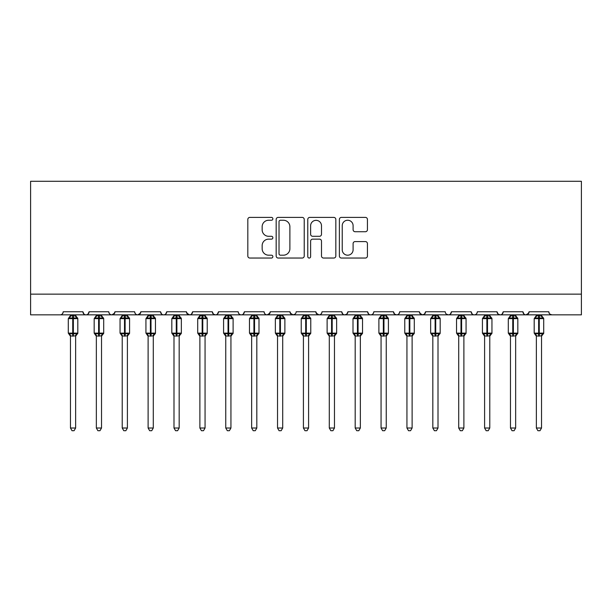 <?xml version="1.0" encoding="UTF-8"?>
<svg xmlns="http://www.w3.org/2000/svg" width="612" height="612" viewBox="0 0 612 612"><rect width="100%" height="100%" fill="white"/><g stroke="black" fill="none" stroke-linecap="round" stroke-linejoin="round"><path stroke-width="0.92" d="M272.868 218.821A1.423 1.423 0 0 0 271.445 217.398L249.849 217.398A2.035 2.035 0 0 0 247.822 219.425L247.822 256.015A2.035 2.035 0 0 0 249.849 258.042L271.445 258.042A1.423 1.423 0 0 0 272.868 256.619A1.423 1.423 0 0 0 271.445 255.196L268.653 255.196A6.503 6.503 0 0 1 262.15 248.694L262.15 245.649A6.503 6.503 0 0 1 268.653 239.139L271.445 239.139A1.423 1.423 0 0 0 272.868 237.716A1.423 1.423 0 0 0 271.445 236.293L268.653 236.293A6.503 6.503 0 0 1 262.15 229.791L262.15 226.746A6.503 6.503 0 0 1 268.653 220.243L271.445 220.243A1.423 1.423 0 0 0 272.868 218.821M365.402 231.726A2.035 2.035 0 0 0 367.43 229.691L367.43 219.425A2.035 2.035 0 0 0 365.402 217.398L341.42 217.398A2.035 2.035 0 0 0 339.385 219.425L339.385 256.015A2.035 2.035 0 0 0 341.42 258.042L365.402 258.042A2.035 2.035 0 0 0 367.43 256.015L367.43 243.614A2.035 2.035 0 0 0 365.402 241.579L355.136 241.579A2.035 2.035 0 0 0 353.101 243.614L353.101 249.765A5.439 5.439 0 0 1 347.67 255.196A5.439 5.439 0 0 1 342.23 249.765L342.23 225.675A5.439 5.439 0 0 1 347.67 220.243A5.439 5.439 0 0 1 353.101 225.675L353.101 229.691A2.035 2.035 0 0 0 355.136 231.726L365.402 231.726M30.6 294.142L581.4 294.142L581.4 181.29L30.6 181.29L30.6 314.851L60.106 314.851C61.751 314.912 62.791 313.872 63.212 311.745L82.888 311.745L84.02 314.147M304.225 219.425A2.035 2.035 0 0 0 302.19 217.398L278.208 217.398A2.035 2.035 0 0 0 276.173 219.425L276.173 256.015A2.035 2.035 0 0 0 278.208 258.042L302.19 258.042A2.035 2.035 0 0 0 304.225 256.015L304.225 219.425M309.81 217.398L333.792 217.398A2.035 2.035 0 0 1 335.827 219.425L335.827 256.015A2.035 2.035 0 0 1 333.792 258.042L323.534 258.042A2.035 2.035 0 0 1 321.499 256.015L321.499 241.174A2.035 2.035 0 0 0 319.464 239.139L312.656 239.139A2.035 2.035 0 0 0 310.621 241.174L310.621 256.619A1.423 1.423 0 0 1 309.198 258.042A1.423 1.423 0 0 1 307.775 256.619L307.775 219.425A2.035 2.035 0 0 1 309.81 217.398M60.106 314.851C61.758 314.912 62.791 313.872 63.212 311.745A3.106 3.106 0 0 1 60.106 314.851L85.994 314.851C84.341 314.912 83.309 313.872 82.888 311.745A3.106 3.106 0 0 0 85.994 314.851A3.106 3.106 0 0 0 89.1 311.745L108.768 311.745A3.106 3.106 0 0 0 111.874 314.851A3.106 3.106 0 0 0 114.98 311.745L134.655 311.745A3.106 3.106 0 0 0 137.761 314.851A3.106 3.106 0 0 0 140.867 311.745L160.535 311.745A3.106 3.106 0 0 0 163.641 314.851A3.106 3.106 0 0 0 166.747 311.745L186.415 311.745A3.106 3.106 0 0 0 189.521 314.851A3.106 3.106 0 0 0 192.627 311.745L212.303 311.745A3.106 3.106 0 0 0 215.409 314.851A3.106 3.106 0 0 0 218.515 311.745L238.183 311.745A3.106 3.106 0 0 0 241.289 314.851A3.106 3.106 0 0 0 244.395 311.745L264.07 311.745A3.106 3.106 0 0 0 267.176 314.851A3.106 3.106 0 0 0 270.282 311.745L289.95 311.745A3.106 3.106 0 0 0 293.056 314.851A3.106 3.106 0 0 0 296.162 311.745L315.838 311.745A3.106 3.106 0 0 0 318.944 314.851A3.106 3.106 0 0 0 322.05 311.745L341.718 311.745A3.106 3.106 0 0 0 344.824 314.851A3.106 3.106 0 0 0 347.93 311.745L367.605 311.745A3.106 3.106 0 0 0 370.711 314.851A3.106 3.106 0 0 0 373.817 311.745L393.485 311.745A3.106 3.106 0 0 0 396.591 314.851A3.106 3.106 0 0 0 399.697 311.745L419.373 311.745A3.106 3.106 0 0 0 422.479 314.851A3.106 3.106 0 0 0 425.585 311.745L445.253 311.745A3.106 3.106 0 0 0 448.359 314.851A3.106 3.106 0 0 0 451.465 311.745L471.133 311.745A3.106 3.106 0 0 0 474.239 314.851A3.106 3.106 0 0 0 477.345 311.745L497.021 311.745A3.106 3.106 0 0 0 500.126 314.851A3.106 3.106 0 0 0 503.232 311.745L522.9 311.745A3.106 3.106 0 0 0 526.006 314.851A3.106 3.106 0 0 0 529.112 311.745L548.788 311.745L549.362 313.551M529.112 311.745L527.98 314.147M87.96 314.147L89.1 311.745C88.671 313.872 87.638 314.912 85.994 314.851L526.006 314.851C524.362 314.912 523.329 313.872 522.9 311.745L524.04 314.147M498.13 314.124L500.126 314.851C501.771 314.912 502.812 313.872 503.232 311.745L502.1 314.147M497.021 311.745L498.153 314.147M477.345 311.745C476.924 313.872 475.891 314.912 474.239 314.851C472.594 314.912 471.561 313.872 471.133 311.745L472.273 314.147M446.362 314.124L448.359 314.851C450.004 314.912 451.044 313.872 451.465 311.745L450.333 314.147M425.585 311.745L424.445 314.147M419.373 311.745L420.505 314.147M393.485 311.745L394.625 314.147M373.817 311.745C373.389 313.872 372.356 314.912 370.711 314.851C369.059 314.912 368.026 313.872 367.605 311.745L368.738 314.147M347.93 311.745L346.797 314.147M346.828 314.124L344.824 314.851C343.179 314.912 342.146 313.872 341.718 311.745L342.858 314.147M315.838 311.745L316.97 314.147M289.95 311.745L291.09 314.147M270.282 311.745L269.142 314.147M238.183 311.745C238.611 313.872 239.644 314.912 241.289 314.851C242.941 314.912 243.974 313.872 244.395 311.745L243.262 314.147M213.404 314.124L215.409 314.851C217.053 314.912 218.094 313.872 218.515 311.745L217.375 314.147M212.303 311.745L213.435 314.147M186.752 313.153L189.521 314.851C191.174 314.912 192.206 313.872 192.627 311.745L191.495 314.147M186.415 311.745L187.555 314.147M161.667 314.147L160.535 311.745C160.956 313.872 161.996 314.912 163.641 314.851C165.286 314.912 166.326 313.872 166.747 311.745L165.615 314.147M140.867 311.745L139.727 314.147M114.98 311.745L113.847 314.147M548.788 311.745A3.106 3.106 0 0 0 551.894 314.851L549.89 314.124M581.4 294.142L581.4 314.851L526.006 314.851L528.776 313.153M108.768 311.745C109.188 313.872 110.229 314.912 111.874 314.851L114.643 313.153M134.655 311.745C135.076 313.872 136.109 314.912 137.761 314.851L140.53 313.153M264.07 311.745C264.491 313.872 265.524 314.912 267.176 314.851L269.946 313.153M290.287 313.153L293.056 314.851L295.06 314.124M316.175 313.153L318.944 314.851C320.589 314.912 321.621 313.872 322.05 311.745M394.595 314.124L396.591 314.851C398.236 314.912 399.276 313.872 399.697 311.745M419.702 313.153L422.479 314.851L424.476 314.124M280.441 220.243A1.423 1.423 0 0 0 279.018 221.666L279.018 253.773A1.423 1.423 0 0 0 280.441 255.196L283.387 255.196A6.503 6.503 0 0 0 289.889 248.694L289.889 226.746A6.503 6.503 0 0 0 283.387 220.243L280.441 220.243M321.499 225.782A5.439 5.439 0 0 0 316.06 220.343A5.439 5.439 0 0 0 310.621 225.782L310.621 234.266A2.035 2.035 0 0 0 312.656 236.293L319.464 236.293A2.035 2.035 0 0 0 321.499 234.266L321.499 225.782M70.464 428.017L75.636 428.017L74.083 430.71L72.017 430.71L70.464 428.017L70.464 335.896A2.28 2.173 180 0 0 69.263 333.991L69.707 333.326L72.736 334.06L72.736 333.127L73.356 333.127L73.356 317.697L76.385 318.431L77.135 317.659A1.033 1.033 0 0 1 77.808 318.63L68.284 318.63L68.284 333.127L72.736 333.127L72.736 317.697L69.707 318.431L69.263 317.766A2.28 2.173 -0 0 0 70.464 315.853L75.636 315.96L75.636 314.851M75.636 428.017L75.636 335.797L72.736 336.103L72.736 334.06L73.356 334.06L73.356 333.127L77.808 333.127A1.033 1.033 0 0 1 77.135 334.098L75.636 336.24M72.736 336.103L70.464 335.904M70.464 314.851L70.464 315.861M73.356 336.103L73.356 334.06L76.385 333.326L77.135 334.098M69.707 318.431L70.013 317.544M76.385 318.431L75.636 315.96M75.636 335.797L76.385 333.326M70.456 335.797L69.707 333.326M96.344 428.017L101.523 428.017L99.97 430.71L97.897 430.71L96.344 428.017L96.344 335.896A2.28 2.173 180 0 0 95.151 333.991L95.594 333.326L98.624 334.06L98.624 333.127L99.243 333.127L99.243 317.697L102.273 318.431L103.015 317.659A1.033 1.033 0 0 1 103.696 318.63L94.171 318.63L94.171 333.127L98.624 333.127L98.624 317.697L95.594 318.431L95.151 317.766A2.28 2.173 -0 0 0 96.344 315.853L101.523 315.96L101.523 314.851M101.523 428.017L101.523 335.797L98.624 336.103L98.624 334.06L99.243 334.06L99.243 333.127L103.696 333.127A1.033 1.033 0 0 1 103.015 334.098L101.523 336.24M98.624 336.103L96.344 335.904M96.344 314.851L96.344 315.861M99.243 336.103L99.243 334.06L102.273 333.326L103.015 334.098M95.594 318.431L95.9 317.544M102.273 318.431L101.523 315.96M101.523 335.797L102.273 333.326M96.344 335.797L95.594 333.326M122.224 428.017L127.403 428.017L125.85 430.71L123.785 430.71L122.224 428.017L122.224 335.896A2.28 2.173 180 0 0 121.031 333.991L121.474 333.326L124.504 334.06L124.504 333.127L125.123 333.127L125.123 317.697L128.153 318.431L128.903 317.659A1.033 1.033 0 0 1 129.576 318.63L120.051 318.63L120.051 333.127L124.504 333.127L124.504 317.697L121.474 318.431L121.031 317.766A2.28 2.173 -0 0 0 122.224 315.853L127.403 315.96L127.403 314.851M127.403 428.017L127.403 335.797L124.504 336.103L124.504 334.06L125.123 334.06L125.123 333.127L129.576 333.127A1.033 1.033 0 0 1 128.903 334.098L127.403 336.24M124.504 336.103L122.224 335.904M122.224 314.851L122.224 315.861M125.123 336.103L125.123 334.06L128.153 333.326L128.903 334.098M121.474 318.431L121.78 317.544M128.153 318.431L127.403 315.96M127.403 335.797L128.153 333.326M122.224 335.797L121.474 333.326M148.112 428.017L153.291 428.017L151.73 430.71L149.665 430.71L148.112 428.017L148.112 335.896A2.28 2.173 180 0 0 146.918 333.991L147.362 333.326L150.391 334.06L150.391 333.127L151.011 333.127L151.011 317.697L154.04 318.431L154.782 317.659A1.033 1.033 0 0 1 155.463 318.63L145.939 318.63L145.939 333.127L150.391 333.127L150.391 317.697L147.362 318.431L146.918 317.766A2.28 2.173 -0 0 0 148.112 315.853L153.291 315.96L153.291 314.851M153.291 428.017L153.291 335.797L150.391 336.103L150.391 334.06L151.011 334.06L151.011 333.127L155.463 333.127A1.033 1.033 0 0 1 154.782 334.098L153.291 336.24M150.391 336.103L148.112 335.904M148.112 314.851L148.112 315.861M151.011 336.103L151.011 334.06L154.04 333.326L154.782 334.098M147.362 318.431L147.66 317.544M154.04 318.431L153.291 315.96M153.291 335.797L154.04 333.326M148.112 335.797L147.362 333.326M173.992 428.017L179.171 428.017L177.618 430.71L175.552 430.71L173.992 428.017L173.992 335.896A2.28 2.173 180 0 0 172.798 333.991L173.242 333.326L176.271 334.06L176.271 333.127L176.891 333.127L176.891 317.697L179.92 318.431L180.662 317.659A1.033 1.033 0 0 1 181.343 318.63L171.819 318.63L171.819 333.127L176.271 333.127L176.271 317.697L173.242 318.431L172.798 317.766A2.28 2.173 -0 0 0 173.992 315.853L179.171 315.96L179.171 314.851M179.171 428.017L179.171 335.797L176.271 336.103L176.271 334.06L176.891 334.06L176.891 333.127L181.343 333.127A1.033 1.033 0 0 1 180.662 334.098L179.171 336.24M176.271 336.103L173.992 335.904M173.992 314.851L173.992 315.861M176.891 336.103L176.891 334.06L179.92 333.326L180.662 334.098M173.242 318.431L173.548 317.544M179.92 318.431L179.171 315.96M179.171 335.797L179.92 333.326M173.992 335.797L173.242 333.326M199.879 428.017L205.058 428.017L203.498 430.71L201.432 430.71L199.879 428.017L199.879 335.896A2.28 2.173 180 0 0 198.678 333.991L199.13 333.326L202.159 334.06L202.159 333.127L202.779 333.127L202.779 317.697L205.808 318.431L206.55 317.659A1.033 1.033 0 0 1 207.231 318.63L197.707 318.63L197.707 333.127L202.159 333.127L202.159 317.697L199.13 318.431L198.678 317.766A2.28 2.173 -0 0 0 199.879 315.853L205.058 315.96L205.058 314.851M205.058 428.017L205.058 335.797L202.159 336.103L202.159 334.06L202.779 334.06L202.779 333.127L207.231 333.127A1.033 1.033 0 0 1 206.55 334.098L205.058 336.24M202.159 336.103L199.879 335.904M199.879 314.851L199.879 315.861M202.779 336.103L202.779 334.06L205.808 333.326L206.55 334.098M199.13 318.431L199.428 317.544M205.808 318.431L205.058 315.96M205.058 335.797L205.808 333.326M199.879 335.797L199.13 333.326M225.759 428.017L230.938 428.017L229.385 430.71L227.312 430.71L225.759 428.017L225.759 335.896A2.28 2.173 180 0 0 224.566 333.991L225.009 333.326L228.039 334.06L228.039 333.127L228.658 333.127L228.658 317.697L231.688 318.431L232.43 317.659A1.033 1.033 0 0 1 233.111 318.63L223.587 318.63L223.587 333.127L228.039 333.127L228.039 317.697L225.009 318.431L224.566 317.766A2.28 2.173 -0 0 0 225.759 315.853L230.938 315.96L230.938 314.851M230.938 428.017L230.938 335.797L228.039 336.103L228.039 334.06L228.658 334.06L228.658 333.127L233.111 333.127A1.033 1.033 0 0 1 232.43 334.098L230.938 336.24M228.039 336.103L225.759 335.904M225.759 314.851L225.759 315.861M228.658 336.103L228.658 334.06L231.688 333.326L232.43 334.098M225.009 318.431L225.315 317.544M231.688 318.431L230.938 315.96M230.938 335.797L231.688 333.326M225.759 335.797L225.009 333.326M251.647 428.017L256.818 428.017L255.265 430.71L253.2 430.71L251.647 428.017L251.647 335.896A2.28 2.173 180 0 0 250.446 333.991L250.897 333.326L253.919 334.06L253.919 333.127L254.546 333.127L254.546 317.697L257.575 318.431L258.318 317.659A1.033 1.033 0 0 1 258.998 318.63L249.474 318.63L249.474 333.127L253.919 333.127L253.919 317.697L250.897 318.431L250.446 317.766A2.28 2.173 -0 0 0 251.647 315.853L256.826 315.96L256.818 314.851M256.818 428.017L256.826 335.797L253.919 336.103L253.919 334.06L254.546 334.06L254.546 333.127L258.998 333.127A1.033 1.033 0 0 1 258.318 334.098L256.818 336.24M253.919 336.103L251.647 335.904M251.647 314.851L251.647 315.861M254.546 336.103L254.546 334.06L257.575 333.326L258.318 334.098M250.897 318.431L251.195 317.544M257.575 318.431L256.826 315.96M256.826 335.797L257.575 333.326M251.647 335.797L250.897 333.326M277.527 428.017L282.706 428.017L281.153 430.71L279.08 430.71L277.527 428.017L277.527 335.896A2.28 2.173 180 0 0 276.333 333.991L276.777 333.326L279.806 334.06L279.806 333.127L280.426 333.127L280.426 317.697L283.455 318.431L284.197 317.659A1.033 1.033 0 0 1 284.878 318.63L275.354 318.63L275.354 333.127L279.806 333.127L279.806 317.697L276.777 318.431L276.333 317.766A2.28 2.173 -0 0 0 277.527 315.853L282.706 315.96L282.706 314.851M282.706 428.017L282.706 335.797L279.806 336.103L279.806 334.06L280.426 334.06L280.426 333.127L284.878 333.127A1.033 1.033 0 0 1 284.197 334.098L282.706 336.24M279.806 336.103L277.527 335.904M277.527 314.851L277.527 315.861M280.426 336.103L280.426 334.06L283.455 333.326L284.197 334.098M276.777 318.431L277.083 317.544M283.455 318.431L282.706 315.96M282.706 335.797L283.455 333.326M277.527 335.797L276.777 333.326M303.414 428.017L308.586 428.017L307.033 430.71L304.967 430.71L303.414 428.017L303.414 335.896A2.28 2.173 180 0 0 302.213 333.991L302.657 333.326L305.686 334.06L305.686 333.127L306.314 333.127L306.314 317.697L309.343 318.431L310.085 317.659A1.033 1.033 0 0 1 310.766 318.63L301.234 318.63L301.234 333.127L305.686 333.127L305.686 317.697L302.657 318.431L302.213 317.766A2.28 2.173 -0 0 0 303.414 315.853L308.593 315.96L308.586 314.851M308.586 428.017L308.593 335.797L305.686 336.103L305.686 334.06L306.314 334.06L306.314 333.127L310.766 333.127A1.033 1.033 0 0 1 310.085 334.098L308.586 336.24M305.686 336.103L303.414 335.904M303.414 314.851L303.414 315.861M306.314 336.103L306.314 334.06L309.343 333.326L310.085 334.098M302.657 318.431L302.963 317.544M309.343 318.431L308.593 315.96M308.593 335.797L309.343 333.326M303.407 335.797L302.657 333.326M329.294 428.017L334.473 428.017L332.92 430.71L330.847 430.71L329.294 428.017L329.294 335.896A2.28 2.173 180 0 0 328.101 333.991L328.545 333.326L331.574 334.06L331.574 333.127L332.194 333.127L332.194 317.697L335.223 318.431L335.965 317.659A1.033 1.033 0 0 1 336.646 318.63L327.122 318.63L327.122 333.127L331.574 333.127L331.574 317.697L328.545 318.431L328.101 317.766A2.28 2.173 -0 0 0 329.294 315.853L334.473 315.96L334.473 314.851M334.473 428.017L334.473 335.797L331.574 336.103L331.574 334.06L332.194 334.06L332.194 333.127L336.646 333.127A1.033 1.033 0 0 1 335.965 334.098L334.473 336.24M331.574 336.103L329.294 335.904M329.294 314.851L329.294 315.861M332.194 336.103L332.194 334.06L335.223 333.326L335.965 334.098M328.545 318.431L328.851 317.544M335.223 318.431L334.473 315.96M334.473 335.797L335.223 333.326M329.294 335.797L328.545 333.326M355.182 428.017L360.353 428.017L358.8 430.71L356.735 430.71L355.182 428.017L355.182 335.896A2.28 2.173 180 0 0 353.981 333.991L354.425 333.326L357.454 334.06L357.454 333.127L358.081 333.127L358.081 317.697L361.103 318.431L361.853 317.659A1.033 1.033 0 0 1 362.526 318.63L353.002 318.63L353.002 333.127L357.454 333.127L357.454 317.697L354.425 318.431L353.981 317.766A2.28 2.173 -0 0 0 355.182 315.853L360.353 315.96L360.353 314.851M360.353 428.017L360.353 335.797L357.454 336.103L357.454 334.06L358.081 334.06L358.081 333.127L362.526 333.127A1.033 1.033 0 0 1 361.853 334.098L360.353 336.24M357.454 336.103L355.182 335.904M355.182 314.851L355.182 315.861M358.081 336.103L358.081 334.06L361.103 333.326L361.853 334.098M354.425 318.431L354.731 317.544M361.103 318.431L360.353 315.96M360.353 335.797L361.103 333.326M355.174 335.797L354.425 333.326M381.062 428.017L386.241 428.017L384.688 430.71L382.615 430.71L381.062 428.017L381.062 335.896A2.28 2.173 180 0 0 379.868 333.991L380.312 333.326L383.341 334.06L383.341 333.127L383.961 333.127L383.961 317.697L386.991 318.431L387.733 317.659A1.033 1.033 0 0 1 388.413 318.63L378.889 318.63L378.889 333.127L383.341 333.127L383.341 317.697L380.312 318.431L379.868 317.766A2.28 2.173 -0 0 0 381.062 315.853L386.241 315.96L386.241 314.851M386.241 428.017L386.241 335.797L383.341 336.103L383.341 334.06L383.961 334.06L383.961 333.127L388.413 333.127A1.033 1.033 0 0 1 387.733 334.098L386.241 336.24M383.341 336.103L381.062 335.904M381.062 314.851L381.062 315.861M383.961 336.103L383.961 334.06L386.991 333.326L387.733 334.098M380.312 318.431L380.618 317.544M386.991 318.431L386.241 315.96M386.241 335.797L386.991 333.326M381.062 335.797L380.312 333.326M406.942 428.017L412.121 428.017L410.568 430.71L408.502 430.71L406.942 428.017L406.942 335.896A2.28 2.173 180 0 0 405.748 333.991L406.192 333.326L409.221 334.06L409.221 333.127L409.841 333.127L409.841 317.697L412.871 318.431L413.62 317.659A1.033 1.033 0 0 1 414.293 318.63L404.769 318.63L404.769 333.127L409.221 333.127L409.221 317.697L406.192 318.431L405.748 317.766A2.28 2.173 -0 0 0 406.942 315.853L412.121 315.96L412.121 314.851M412.121 428.017L412.121 335.797L409.221 336.103L409.221 334.06L409.841 334.06L409.841 333.127L414.293 333.127A1.033 1.033 0 0 1 413.62 334.098L412.121 336.24M409.221 336.103L406.942 335.904M406.942 314.851L406.942 315.861M409.841 336.103L409.841 334.06L412.871 333.326L413.62 334.098M406.192 318.431L406.498 317.544M412.871 318.431L412.121 315.96M412.121 335.797L412.871 333.326M406.942 335.797L406.192 333.326M432.829 428.017L438.008 428.017L436.448 430.71L434.382 430.71L432.829 428.017L432.829 335.896A2.28 2.173 180 0 0 431.636 333.991L432.08 333.326L435.109 334.06L435.109 333.127L435.729 333.127L435.729 317.697L438.758 318.431L439.5 317.659A1.033 1.033 0 0 1 440.181 318.63L430.657 318.63L430.657 333.127L435.109 333.127L435.109 317.697L432.08 318.431L431.636 317.766A2.28 2.173 -0 0 0 432.829 315.853L438.008 315.96L438.008 314.851M438.008 428.017L438.008 335.797L435.109 336.103L435.109 334.06L435.729 334.06L435.729 333.127L440.181 333.127A1.033 1.033 0 0 1 439.5 334.098L438.008 336.24M435.109 336.103L432.829 335.904M432.829 314.851L432.829 315.861M435.729 336.103L435.729 334.06L438.758 333.326L439.5 334.098M432.08 318.431L432.386 317.544M438.758 318.431L438.008 315.96M438.008 335.797L438.758 333.326M432.829 335.797L432.08 333.326M458.709 428.017L463.888 428.017L462.335 430.71L460.27 430.71L458.709 428.017L458.709 335.896A2.28 2.173 180 0 0 457.516 333.991L457.96 333.326L460.989 334.06L460.989 333.127L461.609 333.127L461.609 317.697L464.638 318.431L465.38 317.659A1.033 1.033 0 0 1 466.061 318.63L456.537 318.63L456.537 333.127L460.989 333.127L460.989 317.697L457.96 318.431L457.516 317.766A2.28 2.173 -0 0 0 458.709 315.853L463.888 315.96L463.888 314.851M463.888 428.017L463.888 335.797L460.989 336.103L460.989 334.06L461.609 334.06L461.609 333.127L466.061 333.127A1.033 1.033 0 0 1 465.38 334.098L463.888 336.24M460.989 336.103L458.709 335.904M458.709 314.851L458.709 315.861M461.609 336.103L461.609 334.06L464.638 333.326L465.38 334.098M457.96 318.431L458.266 317.544M464.638 318.431L463.888 315.96M463.888 335.797L464.638 333.326M458.709 335.797L457.96 333.326M484.597 428.017L489.776 428.017L488.215 430.71L486.15 430.71L484.597 428.017L484.597 335.896A2.28 2.173 180 0 0 483.404 333.991L483.847 333.326L486.877 334.06L486.877 333.127L487.496 333.127L487.496 317.697L490.526 318.431L491.268 317.659A1.033 1.033 0 0 1 491.949 318.63L482.424 318.63L482.424 333.127L486.877 333.127L486.877 317.697L483.847 318.431L483.404 317.766A2.28 2.173 -0 0 0 484.597 315.853L489.776 315.96L489.776 314.851M489.776 428.017L489.776 335.797L486.877 336.103L486.877 334.06L487.496 334.06L487.496 333.127L491.949 333.127A1.033 1.033 0 0 1 491.268 334.098L489.776 336.24M486.877 336.103L484.597 335.904M484.597 314.851L484.597 315.861M487.496 336.103L487.496 334.06L490.526 333.326L491.268 334.098M483.847 318.431L484.146 317.544M490.526 318.431L489.776 315.96M489.776 335.797L490.526 333.326M484.597 335.797L483.847 333.326M510.477 428.017L515.656 428.017L514.103 430.71L512.03 430.71L510.477 428.017L510.477 335.896A2.28 2.173 180 0 0 509.283 333.991L509.727 333.326L512.757 334.06L512.757 333.127L513.376 333.127L513.376 317.697L516.406 318.431L517.148 317.659A1.033 1.033 0 0 1 517.828 318.63L508.304 318.63L508.304 333.127L512.757 333.127L512.757 317.697L509.727 318.431L509.283 317.766A2.28 2.173 -0 0 0 510.477 315.853L515.656 315.96L515.656 314.851M515.656 428.017L515.656 335.797L512.757 336.103L512.757 334.06L513.376 334.06L513.376 333.127L517.828 333.127A1.033 1.033 0 0 1 517.148 334.098L515.656 336.24M512.757 336.103L510.477 335.904M510.477 314.851L510.477 315.861M513.376 336.103L513.376 334.06L516.406 333.326L517.148 334.098M509.727 318.431L510.033 317.544M516.406 318.431L515.656 315.96M515.656 335.797L516.406 333.326M510.477 335.797L509.727 333.326M536.364 428.017L541.536 428.017L539.983 430.71L537.917 430.71L536.364 428.017L536.364 335.896A2.28 2.173 180 0 0 535.163 333.991L535.615 333.326L538.644 334.06L538.644 333.127L539.264 333.127L539.264 317.697L542.293 318.431L543.035 317.659A1.033 1.033 0 0 1 543.716 318.63L534.192 318.63L534.192 333.127L538.644 333.127L538.644 317.697L535.615 318.431L535.163 317.766A2.28 2.173 -0 0 0 536.364 315.853L541.543 315.96L541.536 314.851M541.536 428.017L541.543 335.797L538.644 336.103L538.644 334.06L539.264 334.06L539.264 333.127L543.716 333.127A1.033 1.033 0 0 1 543.035 334.098L541.536 336.24M538.644 336.103L536.364 335.904M536.364 314.851L536.364 315.861M539.264 336.103L539.264 334.06L542.293 333.326L543.035 334.098M535.615 318.431L535.913 317.544M542.293 318.431L541.543 315.96M541.543 335.797L542.293 333.326M536.364 335.797L535.615 333.326M73.356 315.654L73.356 317.697L72.736 317.697L72.736 315.654M76.837 317.766A2.28 2.173 -0 0 1 75.636 315.853M75.636 335.904A2.28 2.173 180 0 1 76.837 333.991M99.243 315.654L99.243 317.697L98.624 317.697L98.624 315.654M102.717 317.766A2.28 2.173 -0 0 1 101.523 315.853M101.523 335.904A2.28 2.173 180 0 1 102.717 333.991M125.123 315.654L125.123 317.697L124.504 317.697L124.504 315.654M128.596 317.766A2.28 2.173 -0 0 1 127.403 315.853M127.403 335.904A2.28 2.173 180 0 1 128.596 333.991M151.011 315.654L151.011 317.697L150.391 317.697L150.391 315.654M154.484 317.766A2.28 2.173 -0 0 1 153.291 315.853M153.291 335.904A2.28 2.173 180 0 1 154.484 333.991M176.891 315.654L176.891 317.697L176.271 317.697L176.271 315.654M180.364 317.766A2.28 2.173 -0 0 1 179.171 315.853M179.171 335.904A2.28 2.173 180 0 1 180.364 333.991M202.779 315.654L202.779 317.697L202.159 317.697L202.159 315.654M206.252 317.766A2.28 2.173 -0 0 1 205.058 315.853M205.058 335.904A2.28 2.173 180 0 1 206.252 333.991M228.658 315.654L228.658 317.697L228.039 317.697L228.039 315.654M232.132 317.766A2.28 2.173 -0 0 1 230.938 315.853M230.938 335.904A2.28 2.173 180 0 1 232.132 333.991M254.546 315.654L254.546 317.697L253.919 317.697L253.919 315.654M258.019 317.766A2.28 2.173 -0 0 1 256.818 315.853M256.818 335.904A2.28 2.173 180 0 1 258.019 333.991M280.426 315.654L280.426 317.697L279.806 317.697L279.806 315.654M283.899 317.766A2.28 2.173 -0 0 1 282.706 315.853M282.706 335.904A2.28 2.173 180 0 1 283.899 333.991M306.314 315.654L306.314 317.697L305.686 317.697L305.686 315.654M309.787 317.766A2.28 2.173 -0 0 1 308.586 315.853M308.586 335.904A2.28 2.173 180 0 1 309.787 333.991M332.194 315.654L332.194 317.697L331.574 317.697L331.574 315.654M335.667 317.766A2.28 2.173 -0 0 1 334.473 315.853M334.473 335.904A2.28 2.173 180 0 1 335.667 333.991M358.081 315.654L358.081 317.697L357.454 317.697L357.454 315.654M361.554 317.766A2.28 2.173 -0 0 1 360.353 315.853M360.353 335.904A2.28 2.173 180 0 1 361.554 333.991M383.961 315.654L383.961 317.697L383.341 317.697L383.341 315.654M387.434 317.766A2.28 2.173 -0 0 1 386.241 315.853M386.241 335.904A2.28 2.173 180 0 1 387.434 333.991M409.841 315.654L409.841 317.697L409.221 317.697L409.221 315.654M413.322 317.766A2.28 2.173 -0 0 1 412.121 315.853M412.121 335.904A2.28 2.173 180 0 1 413.322 333.991M435.729 315.654L435.729 317.697L435.109 317.697L435.109 315.654M439.202 317.766A2.28 2.173 -0 0 1 438.008 315.853M438.008 335.904A2.28 2.173 180 0 1 439.202 333.991M461.609 315.654L461.609 317.697L460.989 317.697L460.989 315.654M465.082 317.766A2.28 2.173 -0 0 1 463.888 315.853M463.888 335.904A2.28 2.173 180 0 1 465.082 333.991M487.496 315.654L487.496 317.697L486.877 317.697L486.877 315.654M490.969 317.766A2.28 2.173 -0 0 1 489.776 315.853M489.776 335.904A2.28 2.173 180 0 1 490.969 333.991M513.376 315.654L513.376 317.697L512.757 317.697L512.757 315.654M516.849 317.766A2.28 2.173 -0 0 1 515.656 315.853M515.656 335.904A2.28 2.173 180 0 1 516.849 333.991M539.264 315.654L539.264 317.697L538.644 317.697L538.644 315.654M542.737 317.766A2.28 2.173 -0 0 1 541.536 315.853M541.536 335.904A2.28 2.173 180 0 1 542.737 333.991M77.808 333.127L77.808 318.63M70.464 336.24L68.284 333.127M70.464 315.517L68.284 318.63M77.135 317.659L75.636 315.517M103.696 333.127L103.696 318.63M96.344 336.24L94.171 333.127M96.344 315.517L94.171 318.63M103.015 317.659L101.523 315.517M129.576 333.127L129.576 318.63M122.224 336.24L120.051 333.127M122.224 315.517L120.051 318.63M128.903 317.659L127.403 315.517M155.463 333.127L155.463 318.63M148.112 336.24L145.939 333.127M148.112 315.517L145.939 318.63M154.782 317.659L153.291 315.517M181.343 333.127L181.343 318.63M173.992 336.24L171.819 333.127M173.992 315.517L171.819 318.63M180.662 317.659L179.171 315.517M207.231 333.127L207.231 318.63M199.879 336.24L197.707 333.127M199.879 315.517L197.707 318.63M206.55 317.659L205.058 315.517M233.111 333.127L233.111 318.63M225.759 336.24L223.587 333.127M225.759 315.517L223.587 318.63M232.43 317.659L230.938 315.517M258.998 333.127L258.998 318.63M251.647 336.24L249.474 333.127M251.647 315.517L249.474 318.63M258.318 317.659L256.818 315.517M284.878 333.127L284.878 318.63M277.527 336.24L275.354 333.127M277.527 315.517L275.354 318.63M284.197 317.659L282.706 315.517M310.766 333.127L310.766 318.63M303.414 336.24L301.234 333.127M303.414 315.517L301.234 318.63M310.085 317.659L308.586 315.517M336.646 333.127L336.646 318.63M329.294 336.24L327.122 333.127M329.294 315.517L327.122 318.63M335.965 317.659L334.473 315.517M362.526 333.127L362.526 318.63M355.182 336.24L353.002 333.127M355.182 315.517L353.002 318.63M361.853 317.659L360.353 315.517M388.413 333.127L388.413 318.63M381.062 336.24L378.889 333.127M381.062 315.517L378.889 318.63M387.733 317.659L386.241 315.517M414.293 333.127L414.293 318.63M406.942 336.24L404.769 333.127M406.942 315.517L404.769 318.63M413.62 317.659L412.121 315.517M440.181 333.127L440.181 318.63M432.829 336.24L430.657 333.127M432.829 315.517L430.657 318.63M439.5 317.659L438.008 315.517M466.061 333.127L466.061 318.63M458.709 336.24L456.537 333.127M458.709 315.517L456.537 318.63M465.38 317.659L463.888 315.517M491.949 333.127L491.949 318.63M484.597 336.24L482.424 333.127M484.597 315.517L482.424 318.63M491.268 317.659L489.776 315.517M517.828 333.127L517.828 318.63M510.477 336.24L508.304 333.127M510.477 315.517L508.304 318.63M517.148 317.659L515.656 315.517M543.716 333.127L543.716 318.63M536.364 336.24L534.192 333.127M536.364 315.517L534.192 318.63M543.035 317.659L541.536 315.517"/></g></svg>
